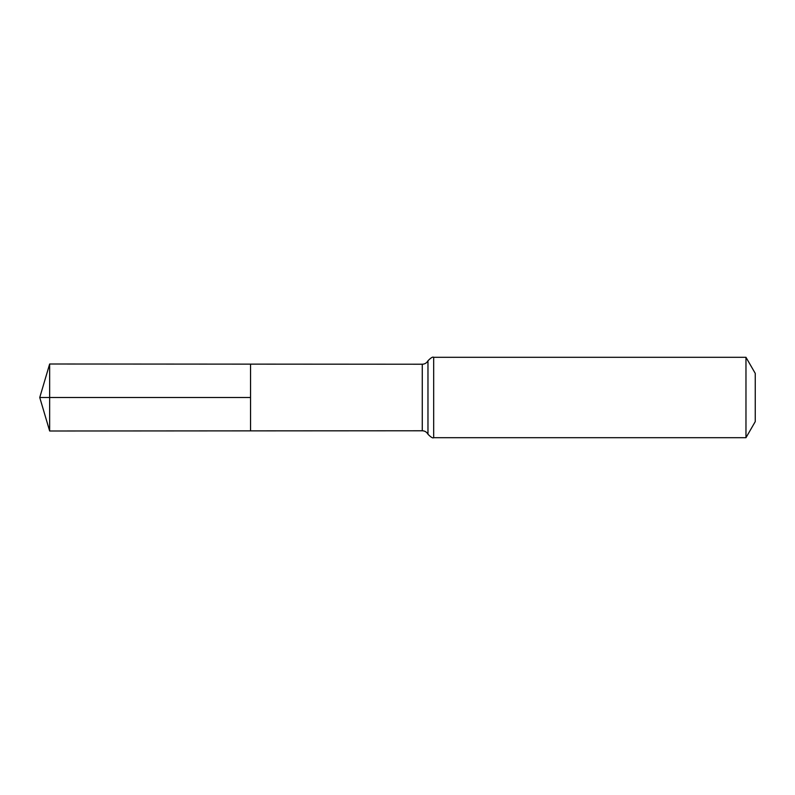 <?xml version="1.0" encoding="UTF-8"?>
<svg xmlns="http://www.w3.org/2000/svg" width="795" height="795" viewBox="0 0 795 795"><rect width="100%" height="100%" fill="white"/><g stroke="black" fill="none" stroke-linecap="round" stroke-linejoin="round"><path stroke-width="0.6" stroke-dasharray="3.98 2.98" d="M250.544 364.13L250.544 430.87L250.544 364.13M755.25 373.382L755.25 421.618M745.968 357.303L745.968 437.697M49.658 364.001L49.658 430.999M49.658 397.5L250.544 397.5M422.264 364.229L422.264 430.771M433.673 357.303L433.673 437.697M427.968 360.771L427.968 434.229"/><path stroke-width="1.19" d="M250.544 397.5L250.544 364.13L49.658 364.001L49.658 430.999L250.544 430.87L250.544 364.13L422.264 364.229L422.264 430.771L250.544 430.87L250.544 397.5M745.968 357.303L745.968 437.697L755.25 421.618L755.25 373.382L745.968 357.303L433.673 357.303C432.808 356.597 430.91 357.75 427.968 360.771C426.716 362.987 424.808 364.14 422.264 364.229M49.658 430.999L39.75 397.5L250.544 397.5L49.658 397.5M745.968 437.697L433.673 437.697L433.673 357.303M433.673 437.697C432.808 438.403 430.91 437.25 427.968 434.229L427.968 360.771M427.968 434.229C426.716 432.013 424.808 430.86 422.264 430.771M39.75 397.5L49.658 364.001"/></g></svg>
